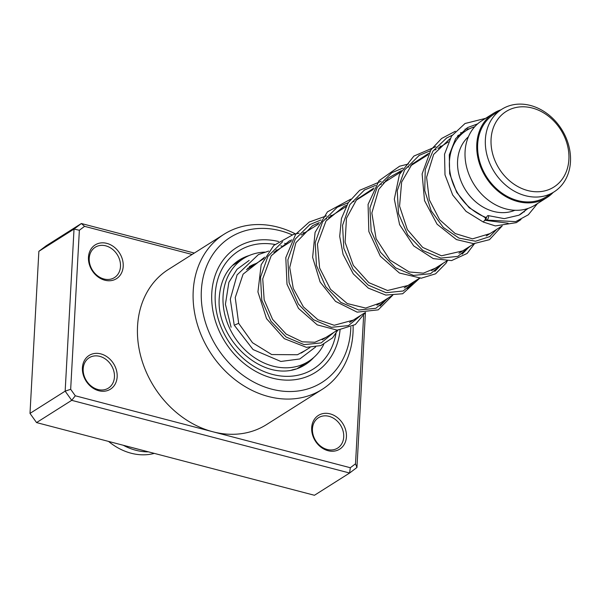 <?xml version="1.0" encoding="UTF-8"?>
<svg xmlns="http://www.w3.org/2000/svg" width="600" height="600" viewBox="0 0 600 600"><rect width="100%" height="100%" fill="white"/><g stroke="black" fill="none" stroke-linecap="round" stroke-linejoin="round"><path stroke-width="0.9" d="M515.618 107.58A44.693 36.428 57.7 0 0 493.748 157.447A44.693 36.428 57.7 0 0 544.342 190.98A44.693 36.428 57.7 0 0 566.213 141.113A44.693 36.428 57.7 0 0 515.618 107.58M512.227 104.97A48.885 39.848 57.7 0 0 501.795 109.275A48.885 39.848 57.7 0 0 490.912 165.855A48.885 39.848 57.7 0 0 543.638 196.192A48.885 39.848 57.7 0 0 554.062 191.887A48.885 39.848 57.7 0 0 564.945 135.308A48.885 39.848 57.7 0 0 512.227 104.97M501.795 109.275L494.077 114.157A48.885 39.848 57.7 0 0 483.195 170.738A48.885 39.848 57.7 0 0 535.92 201.075A48.885 39.848 57.7 0 0 546.352 196.77L554.062 191.887M474.705 126.773A49.883 40.657 57.7 0 0 466.192 130.613A49.883 40.657 57.7 0 0 450.787 176.183A49.883 40.657 57.7 0 0 486.45 217.605M468.405 136.785A43.898 35.782 57.7 0 0 463.935 187.297A43.898 35.782 57.7 0 0 509.903 211.868A43.898 35.782 57.7 0 0 514.905 210.27M500.91 109.83A49.883 40.657 57.7 0 0 493.545 113.31L481.822 120.727A49.883 40.657 57.7 0 0 470.722 178.462A49.883 40.657 57.7 0 0 524.52 209.423A49.883 40.657 57.7 0 0 535.162 205.028L546.885 197.61A49.883 40.657 57.7 0 0 553.185 192.442M493.545 113.31A49.883 40.657 57.7 0 0 482.438 171.045A49.883 40.657 57.7 0 0 536.243 202.005A49.883 40.657 57.7 0 0 546.885 197.61M519.697 214.815A49.883 40.657 57.7 0 0 526.65 208.868M123.203 266.34A19.95 16.26 -122.3 0 1 104.828 280.215A19.95 16.26 -122.3 0 1 88.463 257.25A19.95 16.26 -122.3 0 1 106.837 243.375A19.95 16.26 -122.3 0 1 123.203 266.34M89.22 258.322A17.955 14.64 57.7 0 0 97.567 275.812A17.955 14.64 57.7 0 0 114.458 277.59A17.955 14.64 57.7 0 0 120.488 266.505A17.955 14.64 57.7 0 0 112.148 249.015A17.955 14.64 57.7 0 0 95.25 247.237A17.955 14.64 57.7 0 0 89.22 258.322M117.157 376.853A19.95 16.26 -122.3 0 1 98.782 390.728A19.95 16.26 -122.3 0 1 82.418 367.763A19.95 16.26 -122.3 0 1 100.792 353.888A19.95 16.26 -122.3 0 1 117.157 376.853M83.183 368.835A17.955 14.64 57.7 0 0 91.523 386.325A17.955 14.64 57.7 0 0 108.413 388.103A17.955 14.64 57.7 0 0 114.442 377.017A17.955 14.64 57.7 0 0 106.102 359.528A17.955 14.64 57.7 0 0 89.213 357.75A17.955 14.64 57.7 0 0 83.183 368.835M346.425 436.822A19.95 16.26 -122.3 0 1 328.05 450.697A19.95 16.26 -122.3 0 1 311.685 427.732A19.95 16.26 -122.3 0 1 330.06 413.857A19.95 16.26 -122.3 0 1 346.425 436.822M312.442 428.805A17.955 14.64 57.7 0 0 320.79 446.295A17.955 14.64 57.7 0 0 337.68 448.072A17.955 14.64 57.7 0 0 343.71 436.987A17.955 14.64 57.7 0 0 335.37 419.498A17.955 14.64 57.7 0 0 318.472 417.72A17.955 14.64 57.7 0 0 312.442 428.805M292.072 234.817A85.793 69.93 57.7 0 0 201.36 290.423A85.793 69.93 57.7 0 0 271.71 389.16A85.793 69.93 57.7 0 0 350.73 329.49A85.793 69.93 57.7 0 0 350.82 327.188M353.123 325.972A91.778 74.812 -122.3 0 1 353.01 332.707A91.778 74.812 -122.3 0 1 322.185 389.37A91.778 74.812 -122.3 0 1 235.853 380.31A91.778 74.812 -122.3 0 1 193.215 290.91A91.778 74.812 -122.3 0 1 224.04 234.255A91.778 74.812 -122.3 0 1 295.47 233.895M211.778 293.145A73.823 60.172 57.7 0 0 246.075 365.055A73.823 60.172 57.7 0 0 315.517 372.337A73.823 60.172 57.7 0 0 340.05 330.06A73.823 60.172 57.7 0 1 315.517 372.337A73.823 60.172 57.7 0 1 246.075 365.055A73.823 60.172 57.7 0 1 211.778 293.145A73.823 60.172 57.7 0 1 236.572 247.575A73.823 60.172 57.7 0 0 211.778 293.145M224.04 234.255L168.368 269.483A91.778 74.812 57.7 0 0 137.55 326.138A91.778 74.812 57.7 0 0 212.812 431.76L350.317 467.73L355.515 463.808L363.615 315.765M192.09 254.468L84.562 226.343L79.365 230.265L70.672 389.295L75.3 395.79L212.812 431.76A91.778 74.812 57.7 0 0 266.513 424.597L322.185 389.37M75.3 395.79L71.707 400.335L65.16 391.155L74.025 229.065L38.865 251.317L30 413.4L36.547 422.58L314.445 495.278L349.605 473.025L71.707 400.335L36.547 422.58M70.672 389.295L65.16 391.155L30 413.4M365.407 312.87L356.955 467.475L349.605 473.025L350.317 467.73M79.365 230.265L74.025 229.065L81.375 223.515L46.215 245.767L38.865 251.317M84.562 226.343L81.375 223.515L194.317 253.058M286.86 244.087A73.823 60.172 57.7 0 0 284.64 243.285A73.823 60.172 57.7 0 1 286.86 244.087M278.587 241.507A73.823 60.172 57.7 0 0 236.572 247.575A73.823 60.172 57.7 0 1 278.587 241.507M356.955 467.475L355.515 463.808M235.185 324.788L238.665 323.347L252.502 342.72L271.695 354.555L297.428 354.75L305.498 350.347M486.322 218.017L485.145 217.627L485.565 219.165L483.285 222.045L466.072 211.38L452.707 195.03L444.998 174.84L444.548 154.178L451.553 136.102L465.03 123.502L485.58 118.35M488.543 217.087A2.393 0.938 -69.1 0 0 488.205 215.587A2.393 0.938 -69.1 0 0 486.195 218.572A2.393 0.938 -69.1 0 0 486.533 220.072A2.393 0.938 -69.1 0 0 488.543 217.087M315.645 346.972L299.79 358.972L280.86 361.455L253.065 349.567L234.225 325.147L230.303 299.205L237.083 274.882L258.442 254.565L268.695 251.07M227.955 270.772L229.583 268.627M323.76 344.355A60.855 49.605 -122.3 0 1 308.58 361.38A60.855 49.605 -122.3 0 1 289.02 367.702A60.855 49.605 -122.3 0 1 228.345 325.373A60.855 49.605 -122.3 0 1 243.502 258.532A60.855 49.605 -122.3 0 1 263.07 252.21A60.855 49.605 -122.3 0 1 264.697 252.127M295.68 369.045L291.795 370.02M249.233 266.715A50.88 41.475 -122.3 0 1 256.282 263.438M247.68 268.305L250.388 267.165M133.942 448.065A56.662 46.185 57.7 0 0 138.96 449.37M148.462 451.86A57.863 47.16 -122.3 0 1 123.323 445.283M108.562 441.42A57.863 47.16 57.7 0 0 154.297 453.382M485.213 220.312L508.103 223.2L485.213 220.312M446.812 137.812L432.908 151.148L425.243 169.627L424.732 190.553L431.197 210.833L443.347 227.498L459.037 238.125L475.56 241.23L490.08 236.498L475.56 241.23L459.037 238.125L443.347 227.498L431.197 210.833L424.732 190.553L425.243 169.627L432.908 151.148L446.812 137.812M419.445 155.13L404.572 169.98L397.26 190.665L398.498 213.608L407.715 234.78L422.865 250.507L440.798 258.105L457.868 256.395L470.572 245.903L457.868 256.395L440.798 258.105L422.865 250.507L407.715 234.78L398.498 213.608L397.26 190.665L404.572 169.98L419.445 155.13M392.033 172.477L377.197 187.335L369.907 208.028L371.16 230.955L380.392 252.12L395.535 267.825L413.467 275.415L430.522 273.69L443.22 263.205L430.522 273.69L413.467 275.415L395.535 267.825L380.392 252.12L371.16 230.955L369.907 208.028L377.197 187.335L392.033 172.477M364.688 189.78L349.845 204.638L342.555 225.33L343.815 248.257L353.04 269.423L368.19 285.127L386.123 292.718L403.178 290.993L415.875 280.507L403.178 290.993L386.123 292.718L368.19 285.127L353.04 269.423L343.815 248.257L342.555 225.33L349.845 204.638L364.688 189.78M337.44 207.022L322.553 221.85L315.225 242.542L316.447 265.485L325.665 286.673L340.808 302.407L358.748 310.013L375.825 308.303L388.53 297.81L375.825 308.303L358.748 310.013L340.808 302.407L325.665 286.673L316.447 265.485L315.225 242.542L322.553 221.85L337.44 207.022M310.118 224.303L295.222 239.13L287.88 259.815L289.103 282.765L298.305 303.96L313.455 319.71L331.395 327.315L348.472 325.605L361.185 315.112L348.472 325.605L331.395 327.315L313.455 319.71L298.305 303.96L289.103 282.765L287.88 259.815L295.222 239.13L310.118 224.303M282.675 241.673L267.825 256.522L260.52 277.215L261.772 300.15L270.998 321.315L286.147 337.035L304.08 344.625L321.142 342.907L333.84 332.415L321.142 342.907L304.08 344.625L286.147 337.035L270.998 321.315L261.772 300.15L260.52 277.215L267.825 256.522L282.675 241.673M335.962 333.548A69.832 56.925 -122.3 0 1 268.837 373.343A69.832 56.925 -122.3 0 1 215.25 294.06A69.832 56.925 -122.3 0 1 274.882 244.462M280.793 245.827A69.832 56.925 -122.3 0 1 283.035 246.51M249.263 255.51A61.852 50.415 57.7 0 0 239.062 260.16C227.205 267.907 220.62 280.178 219.315 296.962C215.01 341.197 268.155 388.47 305.205 364.695A61.852 50.415 57.7 0 0 313.785 357.472M524.085 212.025L524.955 210.645M463.478 132.337L460.485 132.825M452.092 135.308L446.22 138.21M489.465 236.85L496.725 229.35M436.132 149.64L434.445 149.887M430.283 150.773L418.845 155.528M462.112 254.16L469.38 246.653M408.787 166.942L407.1 167.19M402.938 168.083L391.485 172.837M434.775 271.455L442.028 263.955M381.435 184.245L379.755 184.5M375.593 185.385L364.155 190.132M407.423 288.765L414.683 281.265M354.09 201.548L352.41 201.795M348.248 202.688L336.832 207.428M380.07 306.067L387.338 298.56M326.745 218.85L325.058 219.097M320.895 219.99L309.45 224.752M246.51 269.618L263.865 258.638M273.855 252.315L291.21 241.335M301.2 235.013L318.555 224.032M328.545 217.71L345.907 206.73M355.897 200.407L373.252 189.428M383.243 183.105L400.597 172.125M410.588 165.803L427.935 154.822M437.94 148.493L448.283 141.953M457.44 136.155L466.192 130.613M301.23 353.048L310.013 347.49M322.178 339.795L337.358 330.188M349.545 322.478L364.702 312.885M376.89 305.175L392.055 295.575M404.22 287.88L419.393 278.28M431.572 270.577L446.745 260.978M458.94 253.26L474.09 243.667M486.27 235.965L501.345 226.425M459.045 135.135L458.048 135.42M449.895 138.803L433.635 154.455L426.607 177.248L429.27 199.718L439.612 219.72L455.205 233.542L472.537 238.853L490.028 233.587M428.722 153.368L411.975 164.25L401.64 182.07L399.57 206.13L407.362 229.62L422.7 247.425L441.495 255.795L462.69 250.882M401.377 170.67L388.515 177.922L378.81 189.285L371.843 213.038L376.103 238.688L389.963 260.032L409.252 271.972L423.405 273.173L435.36 268.178M374.04 187.972L356.707 199.485L346.47 218.25L345.09 242.265L353.34 265.395L368.865 282.668L387.555 290.505L408 285.487M346.695 205.275L344.115 206.272L325.987 221.01L317.445 244.065L319.597 267.99L330.517 289.298L347.288 303.57L365.67 308.07L380.64 302.798M319.343 222.577L312.6 225.63L295.875 242.76L289.725 267.457L293.25 288.405L303.353 306.84L317.955 319.763L334.192 325.267L353.31 320.093M291.998 239.88L289.32 240.923L271.222 255.712L262.733 278.805L264.173 299.88L272.58 319.365L286.192 334.11L302.31 341.835L314.903 342.24L325.965 337.395M264.653 257.183L243.097 274.163L235.237 297.562L238.665 323.347M485.175 217.642L469.178 207.728L456.69 192.353L449.662 173.715L449.295 154.83L455.595 138.675L467.52 127.597L477.615 123.877M528.135 208.395L518.955 215.19L504.263 218.647L488.205 215.587M537.518 203.535L528.308 214.785L515.707 221.632L486.533 220.072M483.285 222.045L495.36 225.923L516.338 222.645L521.018 219.517M469.447 128.805L465.045 129.12M455.332 131.257L441.607 138.48L430.905 149.843L422.123 173.917L424.53 200.618L437.077 224.205L456.45 239.587L473.7 243.667L489.465 239.678L502.222 225.87M441.69 146.123L440.048 146.205M435.825 146.678L413.888 156.067L399.435 174.495L394.32 199.147L399.6 224.647L413.7 245.895L433.252 258.608L451.56 260.595L467.123 253.447L474.877 243.173M414.345 163.425L412.695 163.515M408.472 163.98L399.607 166.222L378.99 180.72L368.07 204.413L368.843 231.517L380.34 256.222L399.42 273.022L421.192 278.212L435.577 273.817L446.092 263.138L447.525 260.483M386.993 180.727L385.342 180.817M381.12 181.29L359.655 190.312L348.263 202.665L341.423 218.565L339.705 236.415L343.095 254.438L353.28 273.885L368.347 288.127L385.785 295.087L402.697 293.745L420.18 277.785M359.647 198.03L357.998 198.12M350.745 199.155L327.428 211.875L315.09 232.365L312.63 257.355L320.108 281.978L335.558 301.395L357.157 312.157L378.24 309.847L392.835 295.087M332.303 215.333L330.653 215.423M326.438 215.895L309.248 222.038L295.702 234.21L285.795 257.618L286.995 284.228L298.493 308.385L317.265 324.877L337.335 330.188L355.282 324.585L365.483 312.39M304.957 232.635L303.308 232.725M299.085 233.197L293.445 234.413L273.765 245.483L261.165 264.743L257.933 291.923L266.528 318.63L284.28 338.647L306.397 347.332L320.858 345.577L332.61 337.808L338.138 329.692M277.605 249.945L275.955 250.035M231.097 327.24L225.413 304.282L228.877 282.33L237.053 269.272L249.15 260.407M232.23 265.673L243.502 258.532M297.3 368.52L308.58 361.38"/></g></svg>
